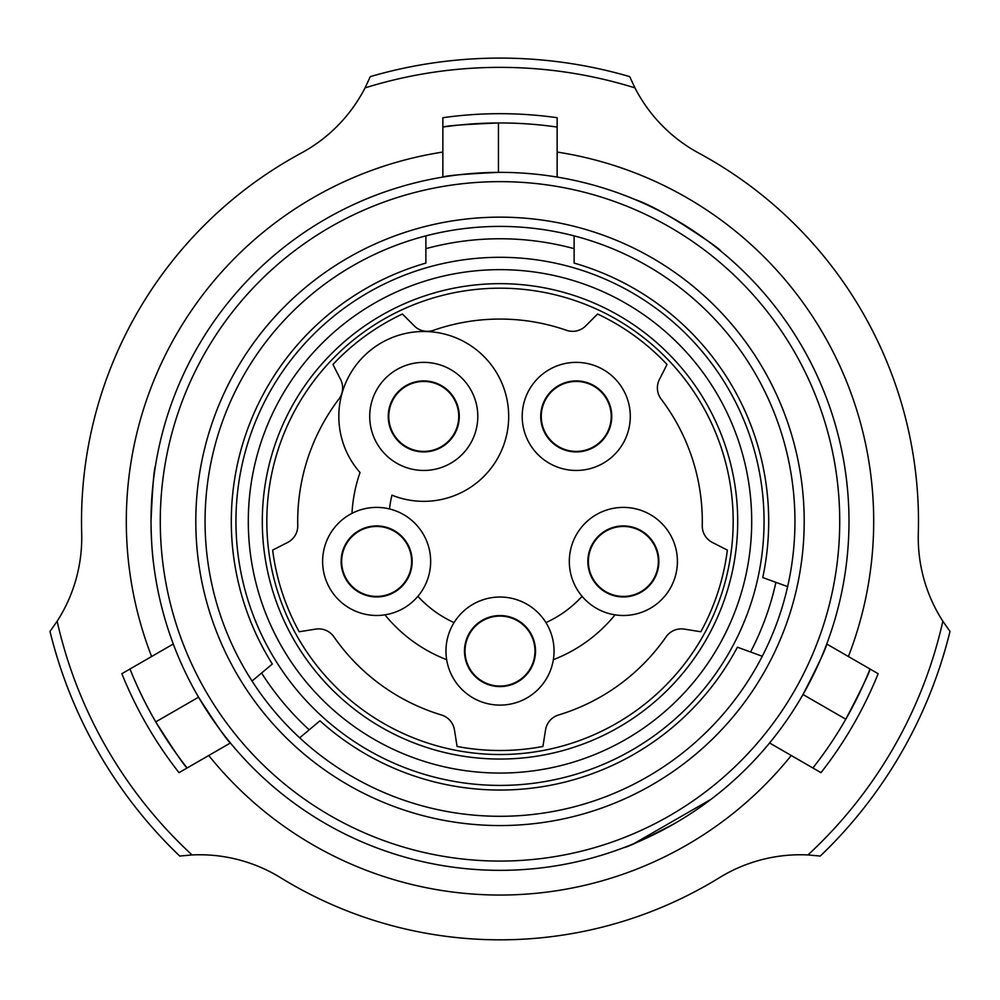 <?xml version="1.0" encoding="UTF-8"?>
<svg xmlns="http://www.w3.org/2000/svg" width="1000" height="1000" viewBox="0 0 1000 1000"><rect width="100%" height="100%" fill="white"/><g stroke="black" fill="none" stroke-linecap="round" stroke-linejoin="round"><path stroke-width="1.5" d="M574.125 248.663L574.125 235.875A294.938 294.938 0 0 0 425.875 235.875L425.875 248.663A282.587 282.587 0 0 1 574.125 248.663L574.125 263.087A268.688 268.688 0 0 1 762.75 577.55L775.925 582.35A282.587 282.587 0 0 1 750.575 652L762.275 656.263A294.938 294.938 0 0 0 787.638 586.6L775.925 582.35M804.2 521.35A304.2 304.2 0 0 0 500 217.15A304.2 304.2 0 0 0 195.8 521.35A304.2 304.2 0 0 0 500 825.562A304.2 304.2 0 0 0 804.2 521.35M839.725 521.35A339.725 339.725 0 0 0 500 181.637A339.725 339.725 0 0 0 160.275 521.35A339.725 339.725 0 0 0 500 861.075A339.725 339.725 0 0 0 839.725 521.35M733.175 521.35A233.175 233.175 0 0 0 500 288.188A233.175 233.175 0 0 0 266.825 521.35A233.175 233.175 0 0 0 500 754.525A233.175 233.175 0 0 0 733.175 521.35A233.175 233.175 0 0 1 500 754.525A233.175 233.175 0 0 1 266.825 521.35M248.3 521.35A251.7 251.7 0 0 0 500 773.062A251.7 251.7 0 0 0 751.7 521.35A251.7 251.7 0 0 0 500 269.65A251.7 251.7 0 0 0 248.3 521.35M764.05 521.35A264.05 264.05 0 0 0 500 257.3A264.05 264.05 0 0 0 235.95 521.35A264.05 264.05 0 0 0 500 785.413A264.05 264.05 0 0 0 764.05 521.35M252.037 681.05A294.938 294.938 0 0 0 299.675 737.825L309.212 729.825A282.587 282.587 0 0 1 261.575 673.037L252.037 681.05A294.938 294.938 0 0 1 425.875 235.875M750.575 652L737.4 647.2A268.688 268.688 0 0 1 319.962 720.8L309.212 729.825M261.575 673.037L272.312 664.025A268.688 268.688 0 0 1 425.875 263.087L425.875 248.663M57.138 621.237L50 631.388A463.263 463.263 0 0 0 179.713 856.05L192.062 854.95A453.988 453.988 0 0 1 57.138 621.237A154.425 154.425 0 0 0 81.688 533.212A418.475 418.475 0 0 1 301.112 153.162A154.425 154.425 0 0 0 365.062 87.875L370.288 76.625A463.263 463.263 0 0 1 629.712 76.625L634.938 87.875A453.988 453.988 0 0 0 365.062 87.875M634.938 87.875A154.425 154.425 0 0 0 698.888 153.162A418.475 418.475 0 0 1 918.312 533.212A154.425 154.425 0 0 0 942.862 621.237A453.988 453.988 0 0 1 807.938 854.95L820.288 856.05A463.263 463.263 0 0 0 950 631.388L942.862 621.237M557.137 127.075A398.4 398.4 0 0 0 442.863 127.075C446.125 125.763 464.663 124.4 498.45 122.963L498.45 172.375C464.725 173.988 446.188 175.55 442.863 177.075A348.988 348.988 0 0 0 198.55 697.188C216.812 725.588 227.438 740.85 230.413 742.975A348.988 348.988 0 0 0 803 694.513C818.462 664.488 826.375 647.65 826.725 644.013A348.988 348.988 0 0 0 557.137 177.075L557.137 117.713A407.663 407.663 0 0 0 442.863 117.713L442.863 152.05A373.688 373.688 0 0 0 151.613 656.525L173.275 644.013M129.975 669.013A398.4 398.4 0 0 0 187.113 767.975C184.35 765.8 173.888 750.438 155.75 721.888L198.55 697.188A348.988 348.988 0 0 0 230.413 742.975L208.75 755.487A373.688 373.688 0 0 0 791.25 755.487L821 772.663A407.663 407.663 0 0 0 878.138 673.7L848.388 656.525A373.688 373.688 0 0 0 557.137 152.05M812.887 767.975A398.4 398.4 0 0 0 870.025 669.013C869.525 672.5 861.45 689.225 845.8 719.212L803 694.513A348.988 348.988 0 0 0 826.725 644.013L848.388 656.525M624.125 847.525C627.688 847.175 644.475 839.2 674.488 823.587M711.213 799.175L633.875 843.637M153.8 565.363C152.175 554.025 151.237 539.35 151.012 521.35C152.487 487.587 153.975 469.05 155.475 465.763C153.988 469.025 152.5 487.55 151.012 521.35M442.863 152.05L442.863 177.075A348.988 348.988 0 0 1 557.137 177.075M634.987 199.537C663.1 208.575 723.525 250.975 720.413 250.775C718.325 247.862 703.025 237.312 674.488 219.125M151.613 656.525L121.862 673.7A407.663 407.663 0 0 0 179 772.663L208.75 755.487M791.25 755.487L769.587 742.975M807.938 854.95A154.425 154.425 0 0 0 719.425 877.688A418.475 418.475 0 0 1 280.575 877.688A154.425 154.425 0 0 0 192.062 854.95M634.175 528.175A34.975 34.975 0 0 1 656.625 572.25A34.975 34.975 0 0 1 612.55 594.7A34.975 34.975 0 0 1 590.1 550.625A34.975 34.975 0 0 1 634.175 528.175M634.338 527.663A35.513 35.513 0 0 1 657.138 572.413A35.513 35.513 0 0 1 612.388 595.212A35.513 35.513 0 0 1 589.587 550.462A35.513 35.513 0 0 1 634.338 527.663M547.95 395.863A34.975 34.975 0 0 1 596.8 388.125A34.975 34.975 0 0 1 604.538 436.975A34.975 34.975 0 0 1 555.688 444.712A34.975 34.975 0 0 1 547.95 395.863M547.513 395.538A35.513 35.513 0 0 1 597.112 387.688A35.513 35.513 0 0 1 604.975 437.287A35.513 35.513 0 0 1 555.363 445.15A35.513 35.513 0 0 1 547.513 395.538M395.462 436.975A34.975 34.975 0 0 1 403.2 388.125A34.975 34.975 0 0 1 452.05 395.863A34.975 34.975 0 0 1 444.312 444.712A34.975 34.975 0 0 1 395.462 436.975M395.025 437.287A35.513 35.513 0 0 1 402.887 387.688A35.513 35.513 0 0 1 452.488 395.538A35.513 35.513 0 0 1 444.637 445.15A35.513 35.513 0 0 1 395.025 437.287M387.45 594.7A34.975 34.975 0 0 1 343.375 572.25A34.975 34.975 0 0 1 365.825 528.175A34.975 34.975 0 0 1 409.9 550.625A34.975 34.975 0 0 1 387.45 594.7M387.612 595.212A35.513 35.513 0 0 1 342.863 572.413A35.513 35.513 0 0 1 365.662 527.663A35.513 35.513 0 0 1 410.412 550.462A35.513 35.513 0 0 1 387.612 595.212M534.975 651.062A34.975 34.975 0 0 1 500 686.05A34.975 34.975 0 0 1 465.025 651.062A34.975 34.975 0 0 1 500 616.087A34.975 34.975 0 0 1 534.975 651.062M535.513 651.062A35.513 35.513 0 0 1 500 686.587A35.513 35.513 0 0 1 464.487 651.062A35.513 35.513 0 0 1 500 615.55A35.513 35.513 0 0 1 535.513 651.062M554.05 651.062A54.05 54.05 0 0 1 500 705.113A54.05 54.05 0 0 1 454.062 622.6A54.05 54.05 0 0 1 554.05 651.062M467.488 384.65A54.05 54.05 0 0 0 369.712 416.413A54.05 54.05 0 0 0 440.462 467.812A54.05 54.05 0 0 0 467.488 384.65M338.825 416.413A84.925 84.925 0 0 0 360.025 472.55A148.238 148.238 0 0 0 351.975 513.35A54.05 54.05 0 0 1 389.513 508.95A111.188 111.188 0 0 1 391.95 495.163A84.925 84.925 0 0 0 508.688 416.413A84.925 84.925 0 0 0 423.762 331.488A84.925 84.925 0 0 0 338.825 416.413M582.087 596.337A54.05 54.05 0 0 1 640.062 510.037A54.05 54.05 0 0 1 675.938 573.987A54.05 54.05 0 0 1 582.087 596.337A111.188 111.188 0 0 1 545.938 622.6M532.513 384.65A54.05 54.05 0 0 1 608.013 372.688A54.05 54.05 0 0 1 619.963 448.188A54.05 54.05 0 0 1 544.475 460.138A54.05 54.05 0 0 1 532.513 384.65M389.513 508.95A54.05 54.05 0 0 1 384.95 614.837A54.05 54.05 0 0 1 351.975 513.35M657.387 387.887A18.525 18.525 0 0 1 659.4 379.475L667.038 364.475A229.163 229.163 0 0 0 597.575 314.012L585.688 325.913A18.525 18.525 0 0 1 566.487 330.3A202.288 202.288 0 0 0 433.512 330.3A18.525 18.525 0 0 1 414.312 325.913L402.425 314.012A229.163 229.163 0 0 0 332.962 364.475L340.6 379.475A18.525 18.525 0 0 1 338.85 399.087A202.288 202.288 0 0 0 297.75 525.55A18.525 18.525 0 0 1 287.638 542.45L272.65 550.087A229.163 229.163 0 0 0 299.188 631.75L315.8 629.113A18.525 18.525 0 0 1 333.913 636.838A202.288 202.288 0 0 0 441.5 715A18.525 18.525 0 0 1 454.438 729.837L457.075 746.45A229.163 229.163 0 0 0 542.925 746.45L545.562 729.837A18.525 18.525 0 0 1 558.5 715A202.288 202.288 0 0 0 666.087 636.838A18.525 18.525 0 0 1 684.2 629.113L700.812 631.75A229.163 229.163 0 0 0 727.35 550.087L712.362 542.45A18.525 18.525 0 0 1 702.25 525.55A202.288 202.288 0 0 0 661.15 399.087A18.525 18.525 0 0 1 657.387 387.887M553.362 659.663A148.238 148.238 0 0 0 615.05 614.837M384.95 614.837A148.238 148.238 0 0 0 446.637 659.663M454.062 622.6A111.188 111.188 0 0 1 417.912 596.337M299.675 737.825A294.938 294.938 0 0 0 762.275 656.263M787.638 586.6A294.938 294.938 0 0 0 574.125 235.875M737.7 521.35A237.7 237.7 0 0 0 500 283.663A237.7 237.7 0 0 0 262.3 521.35A237.7 237.7 0 0 0 500 759.05A237.7 237.7 0 0 0 737.7 521.35"/></g></svg>
